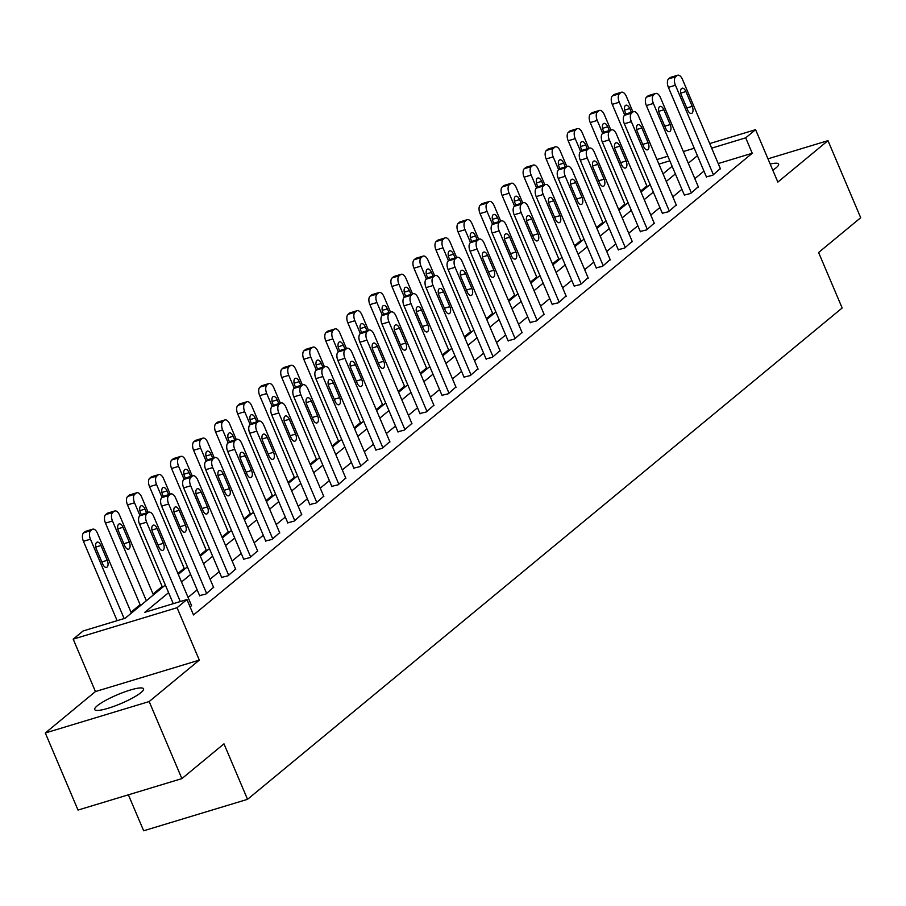 <?xml version="1.0" encoding="UTF-8"?>
<svg xmlns="http://www.w3.org/2000/svg" width="906" height="906" viewBox="0 0 906 906"><rect width="100%" height="100%" fill="white"/><g stroke="black" fill="none" stroke-linecap="round" stroke-linejoin="round"><path stroke-width="1.36" d="M772.795 170.192A26.557 4.757 -23 0 0 776.057 167.837A26.557 4.757 -23 0 0 778.594 164.088A26.557 4.757 -23 0 0 770.179 164.02M97.236 705.808A26.557 4.757 -23 0 0 94.688 709.557A26.557 4.757 -23 0 0 114.371 706.17A26.557 4.757 -23 0 0 141.03 692.546A26.557 4.757 -23 0 0 143.567 688.809A26.557 4.757 -23 0 0 123.884 692.184A26.557 4.757 -23 0 0 97.236 705.808M128.392 794.811L143.658 830.779L247.531 799.33L842.161 307.995L818.605 252.502L860.7 217.723L827.982 140.645L767.971 158.822M247.531 799.33L223.975 743.837L181.891 778.616L78.018 810.066L45.3 732.988L149.173 701.55L199.309 660.112L177.066 607.711L73.193 639.149L83.08 630.984L125.187 618.232L165.368 585.038M199.309 660.112L95.436 691.561L45.3 732.988M95.436 691.561L73.193 639.149M646.884 185.934L640.621 191.121M624.846 204.144L618.583 209.32M602.818 222.355L596.544 227.531M580.78 240.554L574.517 245.741M558.753 258.765L552.479 263.94M536.714 276.976L530.452 282.151M514.676 295.175L508.413 300.35M492.649 313.385L486.375 318.561M470.61 331.585L464.348 336.772M448.583 349.795L442.309 354.971M426.545 368.006L420.282 373.181M404.506 386.205L398.244 391.392M382.479 404.416L376.205 409.591M360.441 422.626L354.178 427.802M338.414 440.826L332.14 446.012M316.375 459.036L310.112 464.212M294.337 477.247L288.074 482.422M272.31 495.446L266.036 500.622M250.271 513.657L244.008 518.832M228.244 531.856L221.97 537.043M206.206 550.067L199.943 555.242M184.167 568.277L177.904 573.453M162.14 586.476L153.035 594.008M140.102 604.687L130.996 612.207M181.891 778.616L149.173 701.55M168.595 592.66L144.847 612.286L186.953 599.534L193.499 614.947L752.252 153.261L718.209 163.567M703.951 171.121L694.845 178.641M681.924 189.32L672.807 196.851M659.885 207.531L650.78 215.062M637.858 225.741L628.741 233.261M615.82 243.941L606.714 251.472M593.781 262.151L584.676 269.671M571.754 280.362L562.637 287.882M549.716 298.561L540.61 306.092M527.688 316.772L518.572 324.291M505.65 334.971L496.545 342.502M483.611 353.181L474.506 360.713M461.584 371.392L452.468 378.912M439.546 389.591L430.441 397.122M417.519 407.802L408.402 415.322M395.48 426.013L386.375 433.532M373.442 444.212L364.337 451.743M351.415 462.422L342.298 469.942M329.376 480.622L320.271 488.153M307.349 498.832L298.233 506.363M285.311 517.043L276.205 524.563M263.272 535.242L254.167 542.773M241.245 553.453L232.129 560.984M219.207 571.663L210.101 579.183M197.18 589.863L188.063 597.394M190.147 607.065L191.506 605.491M199.603 595.582L205.911 594.042L213.544 587.292M221.63 577.371L227.95 575.831L235.571 569.081M243.669 559.161L249.977 557.62L257.61 550.882M265.696 540.961L272.015 539.421L279.637 532.671M287.734 522.751L294.042 521.21L301.675 514.461M309.773 504.551L316.081 503L323.714 496.262M331.8 486.341L338.119 484.801L345.741 478.051M353.838 468.13L360.146 466.59L367.779 459.84M375.865 449.931L382.185 448.391L389.807 441.641M397.904 431.72L404.212 430.18L411.845 423.43M419.942 413.51L426.25 411.97L433.883 405.231M441.969 395.31L448.289 393.77L455.911 387.021M464.008 377.1L470.316 375.56L477.949 368.81M486.035 358.889L492.354 357.349L499.976 350.611M508.073 340.69L514.381 339.15L522.015 332.4M530.112 322.479L536.42 320.939L544.053 314.189M552.139 304.28L558.458 302.74L566.08 295.99M574.178 286.07L580.486 284.529L588.119 277.78M596.205 267.859L602.524 266.319L610.146 259.58M618.243 249.66L624.551 248.119L632.184 241.37M640.282 231.449L646.59 229.909L654.223 223.159M662.309 213.238L668.628 211.698L676.25 204.96M684.347 195.039L690.655 193.499L698.288 186.749M706.374 176.829L712.694 175.288L720.315 168.539M709.715 143.567L755.593 129.671L777.846 182.083L827.982 140.645M755.593 129.671L745.706 137.837L711.663 148.154M752.252 153.261L745.706 137.837M186.953 599.534L177.066 607.711M656.975 159.524L667.869 156.228M683.339 151.54L694.245 148.244M669.817 160.815L658.922 164.122M178.289 574.359L187.395 566.839M200.328 556.148L209.433 548.628M222.355 537.949L231.46 530.418M244.394 519.738L253.499 512.218M266.421 501.539L275.537 494.008M288.459 483.328L297.564 475.797M310.498 465.118L319.603 457.598M332.525 446.918L341.63 439.387M354.563 428.708L363.668 421.188M376.59 410.497L385.707 402.977M398.629 392.298L407.734 384.767M420.667 374.087L429.772 366.568M442.694 355.888L451.8 348.357M464.733 337.678L473.838 330.146M486.76 319.467L495.876 311.947M508.798 301.268L517.904 293.737M530.837 283.057L539.942 275.526M552.864 264.846L561.969 257.327M574.902 246.647L584.008 239.116M596.929 228.437L606.046 220.917M618.968 210.237L628.073 202.706M641.006 192.027L650.112 184.496M663.033 173.816L672.139 166.296M697.416 155.707L688.3 163.227M675.378 173.907L666.272 181.438M653.339 192.117L644.234 199.637M631.312 210.328L622.207 217.848M609.274 228.527L600.168 236.058M587.247 246.738L578.13 254.258M565.208 264.937L556.103 272.468M543.17 283.148L534.064 290.679M521.143 301.358L512.037 308.878M499.104 319.558L489.999 327.089M477.077 337.768L467.96 345.299M455.039 355.979L445.933 363.499M433 374.178L423.895 381.709M410.973 392.389L401.868 399.908M388.934 410.588L379.829 418.119M366.907 428.798L357.791 436.33M344.869 447.009L335.764 454.529M322.83 465.208L313.725 472.739M300.803 483.419L291.698 490.95M278.765 501.63L269.66 509.149M256.738 519.829L247.621 527.36M234.699 538.039L225.594 545.559M212.661 556.25L203.556 563.77M190.634 574.449L181.528 581.98M180.294 601.55L146.613 522.196A6.806 3.454 73.2 0 1 146.817 513.691L148.233 512.524A6.806 3.454 73.2 0 1 148.867 512.173A6.806 3.454 73.2 0 1 153.669 516.363L191.642 605.82M148.867 512.173L141.857 514.302A6.806 3.454 -106.8 0 0 141.211 514.653L139.796 515.82A6.806 3.454 -106.8 0 0 139.592 524.325L173.273 603.679M152.593 532.241A5.447 2.763 -106.8 0 1 153.273 525.163A5.447 2.763 -106.8 0 1 157.112 528.504L163.386 543.306A5.447 2.763 -106.8 0 1 162.706 550.384A5.447 2.763 -106.8 0 1 158.867 547.043L152.593 532.241M124.145 618.549L90.464 539.195A6.806 3.454 73.2 0 1 90.668 530.69L92.084 529.523A6.806 3.454 73.2 0 1 92.729 529.172A6.806 3.454 73.2 0 1 97.52 533.362L131.381 613.124M117.134 620.678L83.443 541.312A6.806 3.454 -106.8 0 1 83.646 532.819L85.062 531.652A6.806 3.454 -106.8 0 1 85.708 531.301L92.729 529.172M96.444 549.24L102.729 564.042A5.447 2.763 73.2 0 0 106.568 567.383A5.447 2.763 73.2 0 0 107.248 560.304L100.962 545.503A5.447 2.763 73.2 0 0 97.123 542.162A5.447 2.763 73.2 0 0 96.444 549.24M206.613 593.453L168.641 503.985A6.806 3.454 73.2 0 1 168.844 495.491L170.26 494.325A6.806 3.454 73.2 0 1 170.906 493.974A6.806 3.454 73.2 0 1 175.707 498.153L213.68 587.62M170.906 493.974L163.884 496.092A6.806 3.454 -106.8 0 0 163.239 496.443L161.834 497.609A6.806 3.454 -106.8 0 0 161.619 506.114L199.739 595.91M174.62 514.042A5.447 2.763 -106.8 0 1 175.311 506.952A5.447 2.763 -106.8 0 1 179.139 510.305L185.424 525.095A5.447 2.763 -106.8 0 1 184.745 532.184A5.447 2.763 -106.8 0 1 180.906 528.832L174.62 514.042M228.652 575.242L190.679 485.786A6.806 3.454 73.2 0 1 190.883 477.281L192.299 476.114A6.806 3.454 73.2 0 1 192.944 475.763A6.806 3.454 73.2 0 1 197.734 479.942L235.719 569.41M192.944 475.763L185.923 477.892A6.806 3.454 -106.8 0 0 185.277 478.243L183.861 479.41A6.806 3.454 -106.8 0 0 183.658 487.904L221.777 577.7M196.659 495.831A5.447 2.763 -106.8 0 1 197.338 488.753A5.447 2.763 -106.8 0 1 201.177 492.094L207.463 506.896A5.447 2.763 -106.8 0 1 206.772 513.974A5.447 2.763 -106.8 0 1 202.944 510.633L196.659 495.831M146.353 600.746L112.491 520.984A6.806 3.454 73.2 0 1 112.706 512.49L114.111 511.324A6.806 3.454 73.2 0 1 114.756 510.973A6.806 3.454 73.2 0 1 119.558 515.152L153.42 594.914M140.487 605.593L105.481 523.113A6.806 3.454 -106.8 0 1 105.685 514.608L107.101 513.442A6.806 3.454 -106.8 0 1 107.746 513.09L114.756 510.973M118.482 531.029L124.756 545.831A5.447 2.763 73.2 0 0 128.595 549.172A5.447 2.763 73.2 0 0 129.275 542.094L123.001 527.303A5.447 2.763 73.2 0 0 119.162 523.951A5.447 2.763 73.2 0 0 118.482 531.029M140 515.661L134.53 502.785A6.806 3.454 73.2 0 1 134.734 494.28L136.149 493.113A6.806 3.454 73.2 0 1 136.795 492.762A6.806 3.454 73.2 0 1 141.596 496.941L148.154 512.4M162.525 587.382L127.508 504.902A6.806 3.454 -106.8 0 1 127.723 496.409L129.128 495.242A6.806 3.454 -106.8 0 1 129.773 494.891L136.795 492.762M146.625 512.853L145.028 509.093A5.447 2.763 73.2 0 0 141.189 505.752A5.447 2.763 73.2 0 0 140.509 512.83L141.268 514.608M250.69 557.043L212.706 467.575A6.806 3.454 73.2 0 1 212.921 459.07L214.326 457.904A6.806 3.454 73.2 0 1 214.971 457.553A6.806 3.454 73.2 0 1 219.773 461.743L257.746 551.21M214.971 457.553L207.961 459.682A6.806 3.454 -106.8 0 0 207.315 460.033L205.9 461.199A6.806 3.454 -106.8 0 0 205.696 469.704L243.805 559.489M218.697 477.621A5.447 2.763 -106.8 0 1 219.377 470.542A5.447 2.763 -106.8 0 1 223.216 473.883L229.49 488.685A5.447 2.763 -106.8 0 1 228.81 495.763A5.447 2.763 -106.8 0 1 224.971 492.422L218.697 477.621M272.717 538.832L234.745 449.365A6.806 3.454 73.2 0 1 234.948 440.871L236.364 439.704A6.806 3.454 73.2 0 1 237.01 439.353A6.806 3.454 73.2 0 1 241.8 443.532L279.784 533M237.01 439.353L229.988 441.471A6.806 3.454 -106.8 0 0 229.343 441.822L227.938 442.989A6.806 3.454 -106.8 0 0 227.723 451.494L265.843 541.29M240.724 459.421A5.447 2.763 -106.8 0 1 241.404 452.332A5.447 2.763 -106.8 0 1 245.243 455.684L251.528 470.486A5.447 2.763 -106.8 0 1 250.849 477.564A5.447 2.763 -106.8 0 1 247.01 474.212L240.724 459.421M294.756 520.633L256.783 431.165A6.806 3.454 73.2 0 1 256.987 422.66L258.403 421.494A6.806 3.454 73.2 0 1 259.037 421.143A6.806 3.454 73.2 0 1 263.839 425.322L301.811 514.789M259.037 421.143L252.027 423.272A6.806 3.454 -106.8 0 0 251.381 423.623L249.965 424.789A6.806 3.454 -106.8 0 0 249.762 433.283L287.87 523.079M262.763 441.211A5.447 2.763 -106.8 0 1 263.442 434.133A5.447 2.763 -106.8 0 1 267.281 437.473L273.555 452.275A5.447 2.763 -106.8 0 1 272.876 459.353A5.447 2.763 -106.8 0 1 269.037 456.012L262.763 441.211M162.027 497.451L156.568 484.574A6.806 3.454 73.2 0 1 156.772 476.069L158.188 474.903A6.806 3.454 73.2 0 1 158.833 474.551A6.806 3.454 73.2 0 1 163.624 478.742L170.181 494.189M184.552 569.183L149.547 486.692A6.806 3.454 -106.8 0 1 149.75 478.198L151.166 477.032A6.806 3.454 -106.8 0 1 151.812 476.681L158.833 474.551M168.663 494.653L167.066 490.882A5.447 2.763 73.2 0 0 163.227 487.541A5.447 2.763 73.2 0 0 162.548 494.619L163.295 496.397M184.065 479.24L178.595 466.364A6.806 3.454 73.2 0 1 178.81 457.87L180.215 456.703A6.806 3.454 73.2 0 1 180.86 456.352A6.806 3.454 73.2 0 1 185.662 460.531L192.219 475.978M206.591 550.973L171.574 468.493A6.806 3.454 -106.8 0 1 171.789 459.988L173.205 458.821A6.806 3.454 -106.8 0 1 173.839 458.47L180.86 456.352M190.702 476.443L189.094 472.683A5.447 2.763 73.2 0 0 185.266 469.331A5.447 2.763 73.2 0 0 184.575 476.409L185.334 478.198M206.092 461.041L200.634 448.164A6.806 3.454 73.2 0 1 200.838 439.659L202.253 438.493A6.806 3.454 73.2 0 1 202.899 438.142A6.806 3.454 73.2 0 1 207.689 442.321L214.258 457.779M228.629 532.773L193.612 450.282A6.806 3.454 -106.8 0 1 193.816 441.788L195.232 440.622A6.806 3.454 -106.8 0 1 195.877 440.271L202.899 438.142M212.729 458.232L211.132 454.472A5.447 2.763 73.2 0 0 207.293 451.131A5.447 2.763 73.2 0 0 206.613 458.21L207.372 459.988M316.783 502.422L278.81 412.955A6.806 3.454 73.2 0 1 279.014 404.461L280.43 403.295A6.806 3.454 73.2 0 1 281.075 402.944A6.806 3.454 73.2 0 1 285.877 407.122L323.85 496.59M281.075 402.944L274.054 405.061A6.806 3.454 -106.8 0 0 273.408 405.412L272.004 406.579A6.806 3.454 -106.8 0 0 271.789 415.084L309.909 504.869M284.79 423A5.447 2.763 -106.8 0 1 285.481 415.922A5.447 2.763 -106.8 0 1 289.308 419.274L295.594 434.065A5.447 2.763 -106.8 0 1 294.914 441.143A5.447 2.763 -106.8 0 1 291.075 437.802L284.79 423M228.131 442.83L222.661 429.954A6.806 3.454 73.2 0 1 222.876 421.449L224.28 420.282A6.806 3.454 73.2 0 1 224.926 419.931A6.806 3.454 73.2 0 1 229.728 424.121L236.285 439.569M250.656 514.563L215.651 432.083A6.806 3.454 -106.8 0 1 215.855 423.578L217.27 422.411A6.806 3.454 -106.8 0 1 217.916 422.06L224.926 419.931M234.767 440.033L233.17 436.262A5.447 2.763 73.2 0 0 229.331 432.921A5.447 2.763 73.2 0 0 228.652 439.999L229.399 441.777M338.821 484.212L300.849 394.756A6.806 3.454 73.2 0 1 301.052 386.25L302.468 385.084A6.806 3.454 73.2 0 1 303.114 384.733A6.806 3.454 73.2 0 1 307.904 388.912L345.888 478.379M303.114 384.733L296.092 386.862A6.806 3.454 -106.8 0 0 295.447 387.213L294.031 388.38A6.806 3.454 -106.8 0 0 293.827 396.873L331.947 486.669M306.828 404.801A5.447 2.763 -106.8 0 1 307.508 397.723A5.447 2.763 -106.8 0 1 311.347 401.064L317.632 415.865A5.447 2.763 -106.8 0 1 316.941 422.943A5.447 2.763 -106.8 0 1 313.114 419.591L306.828 404.801M250.169 424.62L244.699 411.743A6.806 3.454 73.2 0 1 244.903 403.249L246.319 402.083A6.806 3.454 73.2 0 1 246.964 401.732A6.806 3.454 73.2 0 1 251.766 405.911L258.323 421.369M272.695 496.352L237.678 413.872A6.806 3.454 -106.8 0 1 237.893 405.367L239.297 404.201A6.806 3.454 -106.8 0 1 239.943 403.85L246.964 401.732M256.794 421.822L255.198 418.062A5.447 2.763 73.2 0 0 251.358 414.71A5.447 2.763 73.2 0 0 250.679 421.8L251.438 423.578M360.86 466.012L322.876 376.545A6.806 3.454 73.2 0 1 323.091 368.04L324.495 366.873A6.806 3.454 73.2 0 1 325.141 366.522A6.806 3.454 73.2 0 1 329.943 370.713L367.915 460.169M325.141 366.522L318.131 368.651A6.806 3.454 -106.8 0 0 317.485 369.002L316.069 370.169A6.806 3.454 -106.8 0 0 315.866 378.663L353.974 468.459M328.867 386.59A5.447 2.763 -106.8 0 1 329.546 379.512A5.447 2.763 -106.8 0 1 333.385 382.853L339.659 397.655A5.447 2.763 -106.8 0 1 338.98 404.733A5.447 2.763 -106.8 0 1 335.141 401.392L328.867 386.59M272.196 406.42L266.738 393.544A6.806 3.454 73.2 0 1 266.942 385.039L268.357 383.872A6.806 3.454 73.2 0 1 269.003 383.521A6.806 3.454 73.2 0 1 273.793 387.7L280.35 403.159M294.722 478.153L259.716 395.662A6.806 3.454 -106.8 0 1 259.92 387.168L261.336 386.001A6.806 3.454 -106.8 0 1 261.981 385.65L269.003 383.521M278.833 403.623L277.236 399.852A5.447 2.763 73.2 0 0 273.397 396.511A5.447 2.763 73.2 0 0 272.717 403.589L273.465 405.367M382.887 447.802L344.914 358.334A6.806 3.454 73.2 0 1 345.118 349.841L346.534 348.674A6.806 3.454 73.2 0 1 347.179 348.323A6.806 3.454 73.2 0 1 351.97 352.502L389.954 441.969M347.179 348.323L340.158 350.441A6.806 3.454 -106.8 0 0 339.512 350.792L338.108 351.958A6.806 3.454 -106.8 0 0 337.893 360.463L376.013 450.259M350.894 368.38A5.447 2.763 -106.8 0 1 351.573 361.301A5.447 2.763 -106.8 0 1 355.412 364.654L361.698 379.444A5.447 2.763 -106.8 0 1 361.018 386.534A5.447 2.763 -106.8 0 1 357.179 383.181L350.894 368.38M294.235 388.21L288.765 375.333A6.806 3.454 73.2 0 1 288.969 366.839L290.384 365.673A6.806 3.454 73.2 0 1 291.03 365.322A6.806 3.454 73.2 0 1 295.832 369.501L302.389 384.948M316.76 459.942L281.743 377.462A6.806 3.454 -106.8 0 1 281.959 368.957L283.363 367.791A6.806 3.454 -106.8 0 1 284.008 367.44L291.03 365.322M300.871 385.412L299.263 381.653A5.447 2.763 73.2 0 0 295.435 378.3A5.447 2.763 73.2 0 0 294.744 385.378L295.503 387.156M404.925 429.591L366.953 340.135A6.806 3.454 73.2 0 1 367.156 331.63L368.572 330.464A6.806 3.454 73.2 0 1 369.206 330.112A6.806 3.454 73.2 0 1 374.008 334.291L411.981 423.759M369.206 330.112L362.196 332.242A6.806 3.454 -106.8 0 0 361.551 332.593L360.135 333.759A6.806 3.454 -106.8 0 0 359.931 342.253L398.04 432.049M372.932 350.18A5.447 2.763 -106.8 0 1 373.612 343.102A5.447 2.763 -106.8 0 1 377.451 346.443L383.725 361.245A5.447 2.763 -106.8 0 1 383.045 368.323A5.447 2.763 -106.8 0 1 379.206 364.982L372.932 350.18M316.262 369.999L310.803 357.123A6.806 3.454 73.2 0 1 311.007 348.629L312.423 347.462A6.806 3.454 73.2 0 1 313.068 347.111A6.806 3.454 73.2 0 1 317.859 351.29L324.427 366.749M338.799 441.732L303.782 359.252A6.806 3.454 -106.8 0 1 303.986 350.758L305.401 349.58A6.806 3.454 -106.8 0 1 306.047 349.24L313.068 347.111M322.898 367.202L321.302 363.442A5.447 2.763 73.2 0 0 317.462 360.101A5.447 2.763 73.2 0 0 316.783 367.179L317.542 368.957M426.953 411.392L388.98 321.924A6.806 3.454 73.2 0 1 389.184 313.419L390.599 312.253A6.806 3.454 73.2 0 1 391.245 311.902A6.806 3.454 73.2 0 1 396.047 316.092L434.019 405.548M391.245 311.902L384.223 314.031A6.806 3.454 -106.8 0 0 383.578 314.382L382.173 315.548A6.806 3.454 -106.8 0 0 381.958 324.054L420.078 413.838M394.959 331.97A5.447 2.763 -106.8 0 1 395.65 324.892A5.447 2.763 -106.8 0 1 399.478 328.232L405.763 343.034A5.447 2.763 -106.8 0 1 405.084 350.112A5.447 2.763 -106.8 0 1 401.245 346.772L394.959 331.97M338.3 351.8L332.83 338.923A6.806 3.454 73.2 0 1 333.046 330.418L334.45 329.252A6.806 3.454 73.2 0 1 335.095 328.901A6.806 3.454 73.2 0 1 339.897 333.091L346.454 348.538M360.826 423.532L325.82 341.041A6.806 3.454 -106.8 0 1 326.024 332.547L327.44 331.381A6.806 3.454 -106.8 0 1 328.085 331.03L335.095 328.901M344.937 349.003L343.34 345.231A5.447 2.763 73.2 0 0 339.501 341.89A5.447 2.763 73.2 0 0 338.821 348.969L339.569 350.747M448.991 393.181L411.018 303.714A6.806 3.454 73.2 0 1 411.222 295.22L412.638 294.054A6.806 3.454 73.2 0 1 413.283 293.703A6.806 3.454 73.2 0 1 418.074 297.881L456.058 387.349M413.283 293.703L406.262 295.82A6.806 3.454 -106.8 0 0 405.616 296.171L404.201 297.338A6.806 3.454 -106.8 0 0 403.997 305.843L442.117 395.639M416.998 313.77A5.447 2.763 -106.8 0 1 417.677 306.681A5.447 2.763 -106.8 0 1 421.517 310.033L427.802 324.824A5.447 2.763 -106.8 0 1 427.111 331.913A5.447 2.763 -106.8 0 1 423.283 328.561L416.998 313.77M360.339 333.589L354.869 320.713A6.806 3.454 73.2 0 1 355.073 312.219L356.488 311.052A6.806 3.454 73.2 0 1 357.134 310.701A6.806 3.454 73.2 0 1 361.936 314.88L368.493 330.328M382.864 405.322L347.847 322.842A6.806 3.454 -106.8 0 1 348.063 314.337L349.467 313.17A6.806 3.454 -106.8 0 1 350.112 312.819L357.134 310.701M366.964 330.792L365.367 327.032A5.447 2.763 73.2 0 0 361.528 323.68A5.447 2.763 73.2 0 0 360.848 330.758L361.607 332.547M471.029 374.982L433.045 285.515A6.806 3.454 73.2 0 1 433.261 277.01L434.665 275.843A6.806 3.454 73.2 0 1 435.31 275.492A6.806 3.454 73.2 0 1 440.112 279.671L478.085 369.138M435.31 275.492L428.3 277.621A6.806 3.454 -106.8 0 0 427.655 277.972L426.239 279.139A6.806 3.454 -106.8 0 0 426.035 287.632L464.144 377.428M439.036 295.56A5.447 2.763 -106.8 0 1 439.716 288.482A5.447 2.763 -106.8 0 1 443.555 291.823L449.829 306.624A5.447 2.763 -106.8 0 1 449.15 313.703A5.447 2.763 -106.8 0 1 445.31 310.362L439.036 295.56M382.366 315.39L376.907 302.513A6.806 3.454 73.2 0 1 377.111 294.008L378.527 292.842A6.806 3.454 73.2 0 1 379.172 292.491A6.806 3.454 73.2 0 1 383.963 296.67L390.52 312.128M404.891 387.122L369.886 304.631A6.806 3.454 -106.8 0 1 370.09 296.137L371.505 294.971A6.806 3.454 -106.8 0 1 372.151 294.62L379.172 292.491M389.002 312.581L387.406 308.821A5.447 2.763 73.2 0 0 383.566 305.481A5.447 2.763 73.2 0 0 382.887 312.559L383.634 314.337M493.057 356.771L455.084 267.304A6.806 3.454 73.2 0 1 455.288 258.81L456.703 257.632A6.806 3.454 73.2 0 1 457.349 257.293A6.806 3.454 73.2 0 1 462.139 261.472L500.123 350.939M457.349 257.293L450.327 259.41A6.806 3.454 -106.8 0 0 449.682 259.762L448.277 260.928A6.806 3.454 -106.8 0 0 448.062 269.433L486.182 359.218M461.063 277.349A5.447 2.763 -106.8 0 1 461.743 270.271A5.447 2.763 -106.8 0 1 465.582 273.623L471.867 288.414A5.447 2.763 -106.8 0 1 471.188 295.492A5.447 2.763 -106.8 0 1 467.349 292.151L461.063 277.349M404.404 297.179L398.934 284.303A6.806 3.454 73.2 0 1 399.138 275.798L400.554 274.631A6.806 3.454 73.2 0 1 401.199 274.28A6.806 3.454 73.2 0 1 406.001 278.47L412.558 293.918M426.93 368.912L391.913 286.432A6.806 3.454 -106.8 0 1 392.128 277.927L393.532 276.76A6.806 3.454 -106.8 0 1 394.178 276.409L401.199 274.28M411.041 294.382L409.433 290.611A5.447 2.763 73.2 0 0 405.605 287.27A5.447 2.763 73.2 0 0 404.914 294.348L405.673 296.126M515.095 338.561L477.122 249.093A6.806 3.454 73.2 0 1 477.326 240.6L478.742 239.433A6.806 3.454 73.2 0 1 479.376 239.082A6.806 3.454 73.2 0 1 484.178 243.261L522.15 332.729M479.376 239.082L472.366 241.211A6.806 3.454 -106.8 0 0 471.72 241.551L470.305 242.729A6.806 3.454 -106.8 0 0 470.101 251.222L508.209 341.018M483.102 259.15A5.447 2.763 -106.8 0 1 483.781 252.072A5.447 2.763 -106.8 0 1 487.621 255.413L493.895 270.214A5.447 2.763 -106.8 0 1 493.215 277.293A5.447 2.763 -106.8 0 1 489.376 273.94L483.102 259.15M426.432 278.969L420.973 266.092A6.806 3.454 73.2 0 1 421.177 257.598L422.592 256.432A6.806 3.454 73.2 0 1 423.238 256.081A6.806 3.454 73.2 0 1 428.028 260.26L434.597 275.707M448.968 350.701L413.951 268.221A6.806 3.454 -106.8 0 1 414.155 259.716L415.571 258.55A6.806 3.454 -106.8 0 1 416.216 258.199L423.238 256.081M433.068 276.171L431.471 272.412A5.447 2.763 73.2 0 0 427.632 269.059A5.447 2.763 73.2 0 0 426.953 276.149L427.711 277.927M537.122 320.362L499.149 230.894A6.806 3.454 73.2 0 1 499.353 222.389L500.769 221.223A6.806 3.454 73.2 0 1 501.414 220.871A6.806 3.454 73.2 0 1 506.216 225.062L544.189 314.518M501.414 220.871L494.393 223.001A6.806 3.454 -106.8 0 0 493.747 223.352L492.343 224.518A6.806 3.454 -106.8 0 0 492.128 233.012L530.248 322.808M505.129 240.939A5.447 2.763 -106.8 0 1 505.82 233.861A5.447 2.763 -106.8 0 1 509.648 237.202L515.933 252.004A5.447 2.763 -106.8 0 1 515.254 259.082A5.447 2.763 -106.8 0 1 511.414 255.741L505.129 240.939M448.47 260.769L443 247.893A6.806 3.454 73.2 0 1 443.215 239.388L444.62 238.221A6.806 3.454 73.2 0 1 445.265 237.87A6.806 3.454 73.2 0 1 450.067 242.049L456.624 257.508M470.995 332.502L435.99 250.011A6.806 3.454 -106.8 0 1 436.194 241.517L437.609 240.35A6.806 3.454 -106.8 0 1 438.255 239.999L445.265 237.87M455.106 257.972L453.51 254.201A5.447 2.763 73.2 0 0 449.67 250.86A5.447 2.763 73.2 0 0 448.991 257.938L449.738 259.716M559.161 302.151L521.188 212.684A6.806 3.454 73.2 0 1 521.392 204.19L522.807 203.023A6.806 3.454 73.2 0 1 523.453 202.672A6.806 3.454 73.2 0 1 528.243 206.851L566.227 296.319M523.453 202.672L516.431 204.79A6.806 3.454 -106.8 0 0 515.786 205.141L514.37 206.308A6.806 3.454 -106.8 0 0 514.166 214.813L552.286 304.609M527.167 222.729A5.447 2.763 -106.8 0 1 527.847 215.651A5.447 2.763 -106.8 0 1 531.686 219.003L537.971 233.793A5.447 2.763 -106.8 0 1 537.281 240.883A5.447 2.763 -106.8 0 1 533.453 237.531L527.167 222.729M470.508 242.559L465.038 229.682A6.806 3.454 73.2 0 1 465.242 221.189L466.658 220.011A6.806 3.454 73.2 0 1 467.303 219.671A6.806 3.454 73.2 0 1 472.105 223.85L478.662 239.297M493.034 314.291L458.017 231.811A6.806 3.454 -106.8 0 1 458.232 223.306L459.636 222.14A6.806 3.454 -106.8 0 1 460.282 221.789L467.303 219.671M477.134 239.762L475.537 236.002A5.447 2.763 73.2 0 0 471.698 232.649A5.447 2.763 73.2 0 0 471.018 239.728L471.777 241.506M581.199 283.94L543.215 194.484A6.806 3.454 73.2 0 1 543.43 185.979L544.834 184.813A6.806 3.454 73.2 0 1 545.48 184.462A6.806 3.454 73.2 0 1 550.282 188.641L588.254 278.108M545.48 184.462L538.47 186.591A6.806 3.454 -106.8 0 0 537.824 186.942L536.409 188.108A6.806 3.454 -106.8 0 0 536.205 196.602L574.313 286.398M549.206 204.53A5.447 2.763 -106.8 0 1 549.885 197.451A5.447 2.763 -106.8 0 1 553.725 200.792L559.999 215.594A5.447 2.763 -106.8 0 1 559.319 222.672A5.447 2.763 -106.8 0 1 555.48 219.32L549.206 204.53M492.536 224.348L487.077 211.472A6.806 3.454 73.2 0 1 487.281 202.978L488.696 201.811A6.806 3.454 73.2 0 1 489.342 201.46A6.806 3.454 73.2 0 1 494.132 205.639L500.69 221.098M515.061 296.081L480.055 213.601A6.806 3.454 -106.8 0 1 480.259 205.107L481.675 203.929A6.806 3.454 -106.8 0 1 482.32 203.578L489.342 201.46M499.172 221.551L497.575 217.791A5.447 2.763 73.2 0 0 493.736 214.439A5.447 2.763 73.2 0 0 493.057 221.528L493.804 223.306M603.226 265.741L565.253 176.274A6.806 3.454 73.2 0 1 565.457 167.769L566.873 166.602A6.806 3.454 73.2 0 1 567.518 166.251A6.806 3.454 73.2 0 1 572.309 170.441L610.293 259.897M567.518 166.251L560.497 168.38A6.806 3.454 -106.8 0 0 559.851 168.731L558.447 169.898A6.806 3.454 -106.8 0 0 558.232 178.403L596.352 268.187M571.233 186.319A5.447 2.763 -106.8 0 1 571.913 179.241A5.447 2.763 -106.8 0 1 575.752 182.582L582.037 197.383A5.447 2.763 -106.8 0 1 581.358 204.462A5.447 2.763 -106.8 0 1 577.518 201.121L571.233 186.319M514.574 206.149L509.104 193.272A6.806 3.454 73.2 0 1 509.308 184.767L510.724 183.601A6.806 3.454 73.2 0 1 511.369 183.25A6.806 3.454 73.2 0 1 516.171 187.44L522.728 202.887M537.099 277.882L502.083 195.39A6.806 3.454 -106.8 0 1 502.298 186.896L503.702 185.73A6.806 3.454 -106.8 0 1 504.348 185.379L511.369 183.25M521.21 203.352L519.602 199.58A5.447 2.763 73.2 0 0 515.774 196.24A5.447 2.763 73.2 0 0 515.084 203.318L515.842 205.096M625.265 247.531L587.281 158.063A6.806 3.454 73.2 0 1 587.496 149.569L588.911 148.403A6.806 3.454 73.2 0 1 589.546 148.052A6.806 3.454 73.2 0 1 594.347 152.231L632.32 241.698M589.546 148.052L582.535 150.169A6.806 3.454 -106.8 0 0 581.89 150.521L580.474 151.687A6.806 3.454 -106.8 0 0 580.27 160.192L618.379 249.988M593.271 168.12A5.447 2.763 -106.8 0 1 593.951 161.03A5.447 2.763 -106.8 0 1 597.79 164.382L604.064 179.173A5.447 2.763 -106.8 0 1 603.385 186.262A5.447 2.763 -106.8 0 1 599.546 182.91L593.271 168.12M536.601 187.938L531.143 175.062A6.806 3.454 73.2 0 1 531.346 166.568L532.762 165.402A6.806 3.454 73.2 0 1 533.408 165.051A6.806 3.454 73.2 0 1 538.198 169.229L544.766 184.677M559.138 259.671L524.121 177.191A6.806 3.454 -106.8 0 1 524.325 168.686L525.74 167.519A6.806 3.454 -106.8 0 1 526.386 167.168L533.408 165.051M543.238 185.141L541.641 181.381A5.447 2.763 73.2 0 0 537.802 178.029A5.447 2.763 73.2 0 0 537.122 185.107L537.881 186.896M647.292 229.32L609.319 139.864A6.806 3.454 73.2 0 1 609.523 131.359L610.938 130.192A6.806 3.454 73.2 0 1 611.584 129.841A6.806 3.454 73.2 0 1 616.386 134.02L654.358 223.488M611.584 129.841L604.562 131.97A6.806 3.454 -106.8 0 0 603.917 132.321L602.513 133.488A6.806 3.454 -106.8 0 0 602.297 141.982L640.417 231.777M615.299 149.909A5.447 2.763 -106.8 0 1 615.989 142.831A5.447 2.763 -106.8 0 1 619.817 146.172L626.103 160.974A5.447 2.763 -106.8 0 1 625.423 168.052A5.447 2.763 -106.8 0 1 621.584 164.711L615.299 149.909M558.64 169.739L553.17 156.863A6.806 3.454 73.2 0 1 553.385 148.358L554.789 147.191A6.806 3.454 73.2 0 1 555.435 146.84A6.806 3.454 73.2 0 1 560.236 151.019L566.794 166.478M581.165 241.46L546.159 158.98A6.806 3.454 -106.8 0 1 546.363 150.487L547.779 149.32A6.806 3.454 -106.8 0 1 548.424 148.969L555.435 146.84M565.276 166.931L563.679 163.171A5.447 2.763 73.2 0 0 559.84 159.83A5.447 2.763 73.2 0 0 559.161 166.908L559.908 168.686M669.33 211.121L631.357 121.653A6.806 3.454 73.2 0 1 631.561 113.159L632.977 111.982A6.806 3.454 73.2 0 1 633.622 111.642A6.806 3.454 73.2 0 1 638.413 115.821L676.397 205.288M633.622 111.642L626.601 113.76A6.806 3.454 -106.8 0 0 625.955 114.111L624.54 115.277A6.806 3.454 -106.8 0 0 624.336 123.782L662.456 213.567M637.337 131.698A5.447 2.763 -106.8 0 1 638.017 124.62A5.447 2.763 -106.8 0 1 641.856 127.973L648.141 142.763A5.447 2.763 -106.8 0 1 647.45 149.841A5.447 2.763 -106.8 0 1 643.622 146.5L637.337 131.698M580.678 151.529L575.208 138.652A6.806 3.454 73.2 0 1 575.412 130.147L576.828 128.98A6.806 3.454 73.2 0 1 577.473 128.629A6.806 3.454 73.2 0 1 582.275 132.82L588.832 148.267M603.203 223.261L568.187 140.781A6.806 3.454 -106.8 0 1 568.402 132.276L569.806 131.11A6.806 3.454 -106.8 0 1 570.452 130.758L577.473 128.629M587.303 148.731L585.706 144.96A5.447 2.763 73.2 0 0 581.867 141.619A5.447 2.763 73.2 0 0 581.188 148.697L581.946 150.475M691.369 192.91L653.385 103.443A6.806 3.454 73.2 0 1 653.6 94.949L655.004 93.782A6.806 3.454 73.2 0 1 655.65 93.431A6.806 3.454 73.2 0 1 660.451 97.61L698.424 187.078M655.65 93.431L648.639 95.549A6.806 3.454 -106.8 0 0 647.994 95.9L646.578 97.067A6.806 3.454 -106.8 0 0 646.374 105.572L684.483 195.368M659.375 113.499A5.447 2.763 -106.8 0 1 660.055 106.41A5.447 2.763 -106.8 0 1 663.894 109.762L670.168 124.564A5.447 2.763 -106.8 0 1 669.489 131.642A5.447 2.763 -106.8 0 1 665.65 128.29L659.375 113.499M602.705 133.318L597.247 120.441A6.806 3.454 73.2 0 1 597.45 111.948L598.866 110.781A6.806 3.454 73.2 0 1 599.512 110.43A6.806 3.454 73.2 0 1 604.302 114.609L610.859 130.056M625.231 205.05L590.225 122.57A6.806 3.454 -106.8 0 1 590.429 114.065L591.845 112.899A6.806 3.454 -106.8 0 1 592.49 112.548L599.512 110.43M609.342 130.521L607.745 126.761A5.447 2.763 73.2 0 0 603.906 123.409A5.447 2.763 73.2 0 0 603.226 130.498L603.974 132.276M713.396 174.711L675.423 85.243A6.806 3.454 73.2 0 1 675.627 76.738L677.042 75.572A6.806 3.454 73.2 0 1 677.688 75.221A6.806 3.454 73.2 0 1 682.478 79.411L720.463 168.867M677.688 75.221L670.667 77.35A6.806 3.454 -106.8 0 0 670.021 77.701L668.617 78.867A6.806 3.454 -106.8 0 0 668.402 87.361L706.521 177.157M681.403 95.289A5.447 2.763 -106.8 0 1 682.082 88.21A5.447 2.763 -106.8 0 1 685.921 91.551L692.207 106.353A5.447 2.763 -106.8 0 1 691.527 113.431A5.447 2.763 -106.8 0 1 687.688 110.09L681.403 95.289M624.744 115.119L619.274 102.242A6.806 3.454 73.2 0 1 619.478 93.737L620.893 92.571A6.806 3.454 73.2 0 1 621.539 92.219A6.806 3.454 73.2 0 1 626.34 96.398L632.898 111.857M647.269 186.851L612.252 104.36A6.806 3.454 -106.8 0 1 612.467 95.866L613.872 94.7A6.806 3.454 -106.8 0 1 614.517 94.349L621.539 92.219M631.38 112.31L629.772 108.55A5.447 2.763 73.2 0 0 625.944 105.209A5.447 2.763 73.2 0 0 625.253 112.287L626.012 114.065M139.592 524.325L146.613 522.196M139.796 515.82L146.817 513.691M141.211 514.653L148.233 512.524M157.112 528.504L151.936 530.078M163.386 543.306L157.984 544.948M90.464 539.195L83.443 541.312M92.084 529.523L85.062 531.652M90.668 530.69L83.646 532.819M95.787 547.077L100.962 545.503M101.834 561.947L107.248 560.304M161.619 506.114L168.641 503.985M161.834 497.609L168.844 495.491M163.239 496.443L170.26 494.325M179.139 510.305L173.963 511.867M185.424 525.095L180.011 526.737M183.658 487.904L190.679 485.786M183.861 479.41L190.883 477.281M185.277 478.243L192.299 476.114M201.177 492.094L196.002 493.657M207.463 506.896L202.049 508.526M112.491 520.984L105.481 523.113M114.111 511.324L107.101 513.442M112.706 512.49L105.685 514.608M117.825 528.866L123.001 527.303M123.873 543.736L129.275 542.094M134.53 502.785L127.508 504.902M136.149 493.113L129.128 495.242M134.734 494.28L127.723 496.409M139.852 510.656L145.028 509.093M205.696 469.704L212.706 467.575M205.9 461.199L212.921 459.07M207.315 460.033L214.326 457.904M223.216 473.883L218.04 475.457M229.49 488.685L224.088 490.327M227.723 451.494L234.745 449.365M227.938 442.989L234.948 440.871M229.343 441.822L236.364 439.704M245.243 455.684L240.067 457.247M251.528 470.486L246.115 472.117M249.762 433.283L256.783 431.165M249.965 424.789L256.987 422.66M251.381 423.623L258.403 421.494M267.281 437.473L262.106 439.048M273.555 452.275L268.153 453.906M156.568 484.574L149.547 486.692M158.188 474.903L151.166 477.032M156.772 476.069L149.75 478.198M161.891 492.456L167.066 490.882M178.595 466.364L171.574 468.493M180.215 456.703L173.205 458.821M178.81 457.87L171.789 459.988M183.918 474.246L189.094 472.683M200.634 448.164L193.612 450.282M202.253 438.493L195.232 440.622M200.838 439.659L193.816 441.788M205.956 456.035L211.132 454.472M271.789 415.084L278.81 412.955M272.004 406.579L279.014 404.461M273.408 405.412L280.43 403.295M289.308 419.274L284.133 420.837M295.594 434.065L290.18 435.707M222.661 429.954L215.651 432.083M224.28 420.282L217.27 422.411M222.876 421.449L215.855 423.578M227.995 437.836L233.17 436.262M293.827 396.873L300.849 394.756M294.031 388.38L301.052 386.25M295.447 387.213L302.468 385.084M311.347 401.064L306.171 402.626M317.632 415.865L312.219 417.496M244.699 411.743L237.678 413.872M246.319 402.083L239.297 404.201M244.903 403.249L237.893 405.367M250.022 419.625L255.198 418.062M315.866 378.663L322.876 376.545M316.069 370.169L323.091 368.04M317.485 369.002L324.495 366.873M333.385 382.853L328.21 384.427M339.659 397.655L334.257 399.297M266.738 393.544L259.716 395.662M268.357 383.872L261.336 386.001M266.942 385.039L259.92 387.168M272.06 401.426L277.236 399.852M337.893 360.463L344.914 358.334M338.108 351.958L345.118 349.841M339.512 350.792L346.534 348.674M355.412 364.654L350.237 366.217M361.698 379.444L356.285 381.086M288.765 375.333L281.743 377.462M290.384 365.673L283.363 367.791M288.969 366.839L281.959 368.957M294.088 383.215L299.263 381.653M359.931 342.253L366.953 340.135M360.135 333.759L367.156 331.63M361.551 332.593L368.572 330.464M377.451 346.443L372.275 348.006M383.725 361.245L378.323 362.876M310.803 357.123L303.782 359.252M312.423 347.462L305.401 349.58M311.007 348.629L303.986 350.758M316.126 365.005L321.302 363.442M381.958 324.054L388.98 321.924M382.173 315.548L389.184 313.419M383.578 314.382L390.599 312.253M399.478 328.232L394.303 329.807M405.763 343.034L400.35 344.676M332.83 338.923L325.82 341.041M334.45 329.252L327.44 331.381M333.046 330.418L326.024 332.547M338.165 346.805L343.34 345.231M403.997 305.843L411.018 303.714M404.201 297.338L411.222 295.22M405.616 296.171L412.638 294.054M421.517 310.033L416.341 311.596M427.802 324.824L422.389 326.466M354.869 320.713L347.847 322.842M356.488 311.052L349.467 313.17M355.073 312.219L348.063 314.337M360.192 328.595L365.367 327.032M426.035 287.632L433.045 285.515M426.239 279.139L433.261 277.01M427.655 277.972L434.665 275.843M443.555 291.823L438.379 293.397M449.829 306.624L444.427 308.255M376.907 302.513L369.886 304.631M378.527 292.842L371.505 294.971M377.111 294.008L370.09 296.137M382.23 310.384L387.406 308.821M448.062 269.433L455.084 267.304M448.277 260.928L455.288 258.81M449.682 259.762L456.703 257.632M465.582 273.623L460.407 275.186M471.867 288.414L466.454 290.056M398.934 284.303L391.913 286.432M400.554 274.631L393.532 276.76M399.138 275.798L392.128 277.927M404.257 292.185L409.433 290.611M470.101 251.222L477.122 249.093M470.305 242.729L477.326 240.6M471.72 241.551L478.742 239.433M487.621 255.413L482.445 256.976M493.895 270.214L488.493 271.845M420.973 266.092L413.951 268.221M422.592 256.432L415.571 258.55M421.177 257.598L414.155 259.716M426.296 273.974L431.471 272.412M492.128 233.012L499.149 230.894M492.343 224.518L499.353 222.389M493.747 223.352L500.769 221.223M509.648 237.202L504.472 238.776M515.933 252.004L510.52 253.646M443 247.893L435.99 250.011M444.62 238.221L437.609 240.35M443.215 239.388L436.194 241.517M448.334 255.775L453.51 254.201M514.166 214.813L521.188 212.684M514.37 206.308L521.392 204.19M515.786 205.141L522.807 203.023M531.686 219.003L526.511 220.566M537.971 233.793L532.558 235.435M465.038 229.682L458.017 231.811M466.658 220.011L459.636 222.14M465.242 221.189L458.232 223.306M470.361 237.565L475.537 236.002M536.205 196.602L543.215 194.484M536.409 188.108L543.43 185.979M537.824 186.942L544.834 184.813M553.725 200.792L548.549 202.355M559.999 215.594L554.597 217.225M487.077 211.472L480.055 213.601M488.696 201.811L481.675 203.929M487.281 202.978L480.259 205.107M492.4 219.354L497.575 217.791M558.232 178.403L565.253 176.274M558.447 169.898L565.457 167.769M559.851 168.731L566.873 166.602M575.752 182.582L570.576 184.156M582.037 197.383L576.624 199.026M509.104 193.272L502.083 195.39M510.724 183.601L503.702 185.73M509.308 184.767L502.298 186.896M514.427 201.155L519.602 199.58M580.27 160.192L587.281 158.063M580.474 151.687L587.496 149.569M581.89 150.521L588.911 148.403M597.79 164.382L592.615 165.945M604.064 179.173L598.662 180.815M531.143 175.062L524.121 177.191M532.762 165.402L525.74 167.519M531.346 166.568L524.325 168.686M536.465 182.944L541.641 181.381M602.297 141.982L609.319 139.864M602.513 133.488L609.523 131.359M603.917 132.321L610.938 130.192M619.817 146.172L614.642 147.746M626.103 160.974L620.689 162.604M553.17 156.863L546.159 158.98M554.789 147.191L547.779 149.32M553.385 148.358L546.363 150.487M558.504 164.733L563.679 163.171M624.336 123.782L631.357 121.653M624.54 115.277L631.561 113.159M625.955 114.111L632.977 111.982M641.856 127.973L636.68 129.535M648.141 142.763L642.728 144.405M575.208 138.652L568.187 140.781M576.828 128.98L569.806 131.11M575.412 130.147L568.402 132.276M580.531 146.534L585.706 144.96M646.374 105.572L653.385 103.443M646.578 97.067L653.6 94.949M647.994 95.9L655.004 93.782M663.894 109.762L658.719 111.325M670.168 124.564L664.766 126.194M597.247 120.441L590.225 122.57M598.866 110.781L591.845 112.899M597.45 111.948L590.429 114.065M602.569 128.324L607.745 126.761M668.402 87.361L675.423 85.243M668.617 78.867L675.627 76.738M670.021 77.701L677.042 75.572M685.921 91.551L680.746 93.125M692.207 106.353L686.793 107.995M619.274 102.242L612.252 104.36M620.893 92.571L613.872 94.7M619.478 93.737L612.467 95.866M624.596 110.113L629.772 108.55"/></g></svg>
